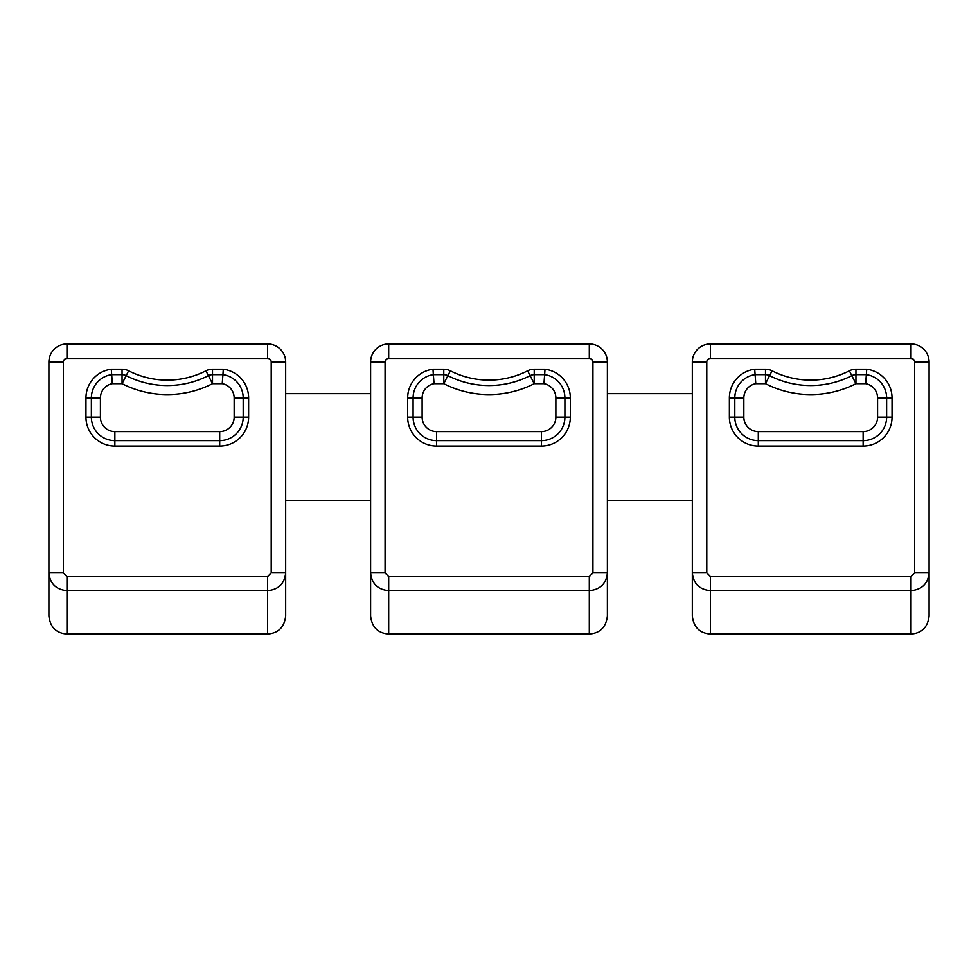 <?xml version="1.0" encoding="UTF-8"?>
<svg xmlns="http://www.w3.org/2000/svg" width="978" height="978" viewBox="0 0 978 978"><rect width="100%" height="100%" fill="white"/><g stroke="black" fill="none" stroke-linecap="round" stroke-linejoin="round"><path stroke-width="1.47" d="M855.946 369.219L866.716 369.219A28.924 28.924 0 0 1 892.046 397.912L892.046 417.154A28.924 28.924 0 0 1 863.134 446.078L758.305 446.078A28.924 28.924 0 0 1 729.38 417.154L729.38 397.912A28.924 28.924 0 0 1 754.71 369.219L765.493 369.219A14.462 14.462 0 0 1 772.07 370.809A84.952 84.952 0 0 0 849.369 370.809A14.462 14.462 0 0 1 855.946 369.219L855.946 374.647L866.361 374.647A23.496 23.496 0 0 1 886.63 397.912L886.63 417.154L886.63 397.912L892.046 397.912M914.638 572.888L914.638 362.031A3.619 3.619 50.1 0 0 911.031 358.413L710.407 358.413A3.619 3.619 -49.8 0 0 706.788 362.031L692.326 362.031A18.069 18.069 -49.8 0 1 710.407 343.963L911.031 343.963A18.069 18.069 50.1 0 1 929.1 362.031L929.1 572.888L914.638 572.888L911.031 576.617L710.407 576.617L706.788 572.888L692.326 572.888L692.326 615.969C693.573 627.155 699.6 633.182 710.407 634.037L911.031 634.037L911.031 590.651C921.973 589.575 928 583.646 929.1 572.888L929.1 615.969C927.853 627.155 921.838 633.182 911.031 634.037M607.387 500.296L692.326 500.296L692.326 393.657L607.387 393.657M692.326 362.031L692.326 572.888C693.439 583.646 699.453 589.575 710.407 590.651L710.407 634.037M877.584 417.154L886.63 417.154A23.496 23.496 0 0 1 863.134 440.65L758.305 440.65A23.496 23.496 0 0 1 734.808 417.154L734.808 397.912A23.496 23.496 0 0 1 755.065 374.647L765.493 374.647L765.493 383.682L755.774 383.682A14.462 14.462 0 0 0 743.842 397.912L743.842 417.154A14.462 14.462 0 0 0 758.305 431.616L863.134 431.616A14.462 14.462 0 0 0 877.584 417.154L877.584 397.912A14.462 14.462 0 0 0 865.664 383.682L866.361 374.647A23.496 23.496 0 0 1 886.63 397.912L877.584 397.912M754.71 369.219L755.774 383.682M772.07 370.809L769.6 375.638A9.034 9.034 0 0 0 765.493 374.647A9.034 9.034 0 0 1 769.6 375.638L765.493 383.682A99.401 99.401 0 0 0 855.946 383.682L851.826 375.638A90.367 90.367 0 0 1 769.6 375.638A90.367 90.367 0 0 0 851.826 375.638A9.034 9.034 0 0 1 855.946 374.647A9.034 9.034 0 0 0 851.826 375.638A9.034 9.034 0 0 1 855.946 374.647L855.946 383.682L865.664 383.682M866.716 369.219L866.361 374.647M534.22 369.219L545.003 369.219A28.924 28.924 0 0 1 570.333 397.912L570.333 417.154A28.924 28.924 0 0 1 541.409 446.078L436.591 446.078A28.924 28.924 0 0 1 407.667 417.154L407.667 397.912A28.924 28.924 0 0 1 432.997 369.219L443.78 369.219A14.462 14.462 0 0 1 450.357 370.809A84.952 84.952 0 0 0 527.643 370.809A14.462 14.462 0 0 1 534.22 369.219L534.22 374.647L544.648 374.647A23.496 23.496 0 0 1 564.905 397.912L564.905 417.154A23.496 23.496 0 0 1 541.409 440.65L436.591 440.65A23.496 23.496 0 0 1 413.095 417.154L413.095 397.912L413.095 417.154L407.667 417.154M592.925 572.888L592.925 362.031A3.619 3.619 50.1 0 0 589.306 358.413L388.694 358.413A3.619 3.619 -49.8 0 0 385.075 362.031L370.613 362.031A18.069 18.069 -49.8 0 1 388.694 343.963L589.306 343.963A18.069 18.069 50.1 0 1 607.387 362.031L607.387 572.888L592.925 572.888L589.306 576.617L388.694 576.617L385.075 572.888L370.613 572.888L370.613 615.969C371.86 627.155 377.887 633.182 388.694 634.037L589.306 634.037L589.306 590.651C600.26 589.575 606.287 583.646 607.387 572.888L607.387 615.969C606.14 627.155 600.113 633.182 589.306 634.037M285.674 500.296L370.613 500.296L370.613 393.657L285.674 393.657M370.613 362.031L370.613 572.888C371.713 583.646 377.74 589.575 388.694 590.651L388.694 634.037M432.997 369.219L433.352 374.647A23.496 23.496 0 0 0 413.095 397.912A23.496 23.496 0 0 1 433.352 374.647L443.78 374.647L443.78 383.682L434.049 383.682A14.462 14.462 0 0 0 422.129 397.912L422.129 417.154A14.462 14.462 0 0 0 436.591 431.616L541.409 431.616A14.462 14.462 0 0 0 555.871 417.154L555.871 397.912A14.462 14.462 0 0 0 543.951 383.682L544.648 374.647A23.496 23.496 0 0 1 564.905 397.912L570.333 397.912M433.352 374.647L434.049 383.682M450.357 370.809L447.887 375.638A9.034 9.034 0 0 0 443.78 374.647A9.034 9.034 0 0 1 447.887 375.638L443.78 383.682A99.401 99.401 0 0 0 534.22 383.682L530.113 375.638A90.367 90.367 0 0 1 447.887 375.638A90.367 90.367 0 0 0 530.113 375.638A9.034 9.034 0 0 1 534.22 374.647A9.034 9.034 0 0 0 530.113 375.638L527.643 370.809M545.003 369.219L544.648 374.647M212.507 369.219L223.29 369.219A28.924 28.924 0 0 1 248.62 397.912L248.62 417.154A28.924 28.924 0 0 1 219.695 446.078L114.866 446.078A28.924 28.924 0 0 1 85.954 417.154L85.954 397.912A28.924 28.924 0 0 1 111.284 369.219L122.054 369.219A14.462 14.462 0 0 1 128.631 370.809A84.952 84.952 0 0 0 205.93 370.809A14.462 14.462 0 0 1 212.507 369.219L212.507 374.647L222.935 374.647A23.496 23.496 0 0 1 243.192 397.912L243.192 417.154A23.496 23.496 0 0 1 219.695 440.65L114.866 440.65A23.496 23.496 0 0 1 91.37 417.154L91.37 397.912A23.496 23.496 0 0 1 111.639 374.647L122.054 374.647L122.054 383.682L112.336 383.682A14.462 14.462 0 0 0 100.416 397.912L100.416 417.154A14.462 14.462 0 0 0 114.866 431.616L219.695 431.616A14.462 14.462 0 0 0 234.158 417.154L234.158 397.912A14.462 14.462 0 0 0 222.226 383.682L222.935 374.647A23.496 23.496 0 0 1 243.192 397.912L248.62 397.912M271.212 572.888L271.212 362.031A3.619 3.619 50.1 0 0 267.593 358.413L66.969 358.413A3.619 3.619 -49.8 0 0 63.362 362.031L48.9 362.031A18.069 18.069 -49.8 0 1 66.969 343.963L267.593 343.963A18.069 18.069 50.1 0 1 285.674 362.031L285.674 572.888L271.212 572.888L267.593 576.617L66.969 576.617L63.362 572.888L48.9 572.888L48.9 615.969C50.147 627.155 56.162 633.182 66.969 634.037L267.593 634.037L267.593 590.651C278.547 589.575 284.561 583.646 285.674 572.888L285.674 615.969C284.427 627.155 278.4 633.182 267.593 634.037M48.9 362.031L48.9 572.888C50 583.646 56.027 589.575 66.969 590.651L66.969 634.037M111.284 369.219L112.336 383.682M128.631 370.809L126.174 375.638A9.034 9.034 0 0 0 122.054 374.647A9.034 9.034 0 0 1 126.174 375.638L122.054 383.682A99.401 99.401 0 0 0 212.507 383.682L208.4 375.638A90.367 90.367 0 0 1 126.174 375.638A90.367 90.367 0 0 0 208.4 375.638A9.034 9.034 0 0 1 212.507 374.647A9.034 9.034 0 0 0 208.4 375.638L205.93 370.809M223.29 369.219L222.935 374.647M706.788 362.031L706.788 572.888M710.407 576.617L710.407 590.651L911.031 590.651L911.031 576.617M911.031 358.413L911.031 343.963A18.069 18.069 50.1 0 1 929.1 362.031L914.638 362.031M710.407 343.963L710.407 358.413M892.046 417.154L886.63 417.154A23.496 23.496 0 0 1 863.134 440.65L863.134 446.078M743.842 397.912L734.808 397.912A23.496 23.496 0 0 1 755.065 374.647M758.305 431.616L758.305 440.65A23.496 23.496 0 0 1 734.808 417.154L729.38 417.154M743.842 417.154L734.808 417.154M863.134 431.616L863.134 440.65M734.808 397.912L729.38 397.912M765.493 369.219L765.493 374.647M758.305 440.65L758.305 446.078M849.369 370.809L851.826 375.638M385.075 362.031L385.075 572.888M388.694 576.617L388.694 590.651L589.306 590.651L589.306 576.617M589.306 358.413L589.306 343.963A18.069 18.069 50.1 0 1 607.387 362.031L592.925 362.031M388.694 343.963L388.694 358.413M543.951 383.682L534.22 383.682L534.22 374.647M555.871 417.154L564.905 417.154A23.496 23.496 0 0 1 541.409 440.65L541.409 446.078M436.591 431.616L436.591 440.65A23.496 23.496 0 0 1 413.095 417.154L422.129 417.154M407.667 397.912L422.129 397.912M541.409 431.616L541.409 440.65M555.871 397.912L564.905 397.912M443.78 369.219L443.78 374.647M436.591 440.65L436.591 446.078M564.905 417.154L570.333 417.154M63.362 362.031L63.362 572.888M66.969 576.617L66.969 590.651L267.593 590.651L267.593 576.617M267.593 358.413L267.593 343.963A18.069 18.069 50.1 0 1 285.674 362.031L271.212 362.031M66.969 343.963L66.969 358.413M222.226 383.682L212.507 383.682L212.507 374.647M234.158 417.154L243.192 417.154A23.496 23.496 0 0 1 219.695 440.65L219.695 446.078M100.416 397.912L91.37 397.912A23.496 23.496 0 0 1 111.639 374.647M114.866 431.616L114.866 440.65A23.496 23.496 0 0 1 91.37 417.154L85.954 417.154M100.416 417.154L91.37 417.154M219.695 431.616L219.695 440.65M126.174 375.638A9.034 9.034 0 0 0 122.054 374.647L122.054 369.219M234.158 397.912L243.192 397.912M91.37 397.912L85.954 397.912M114.866 440.65L114.866 446.078M243.192 417.154L248.62 417.154"/></g></svg>
